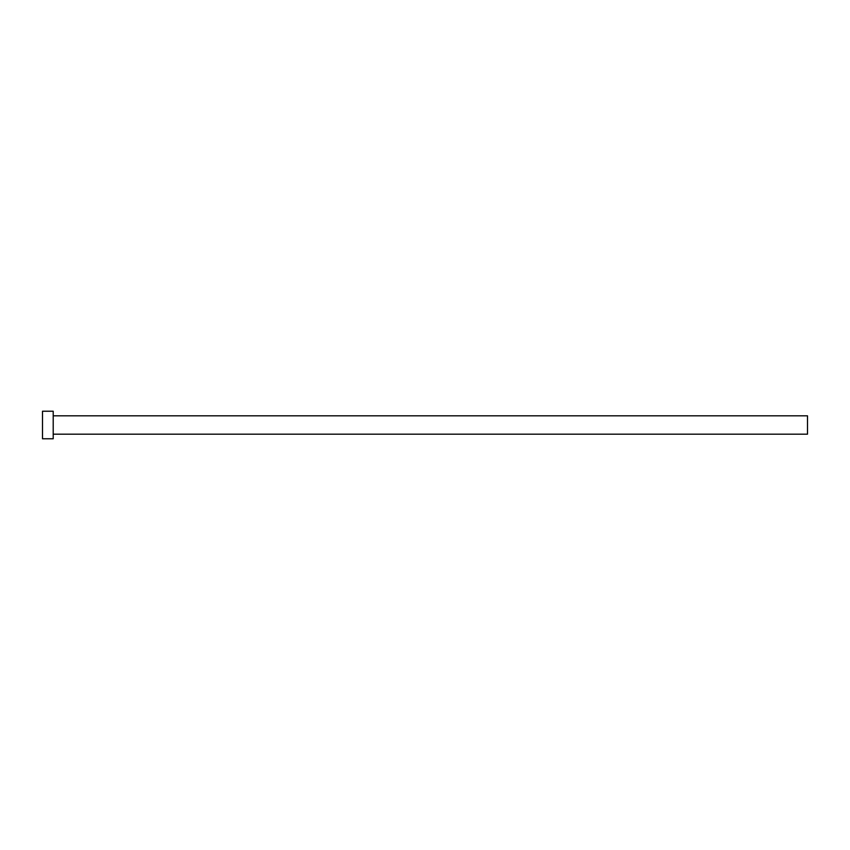 <?xml version="1.0" encoding="UTF-8"?>
<svg xmlns="http://www.w3.org/2000/svg" width="850" height="850" viewBox="0 0 850 850"><rect width="100%" height="100%" fill="white"/><g stroke="black" fill="none" stroke-linecap="round" stroke-linejoin="round"><path stroke-width="1.27" d="M53.21 415.82L807.5 415.82L807.5 434.18L53.21 434.18M53.21 425L53.21 438.77L42.5 438.77L42.5 411.23L53.21 411.23L53.21 425"/></g></svg>
